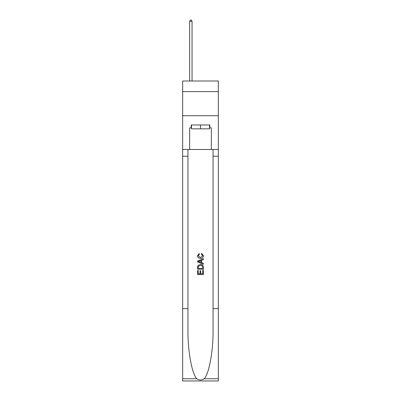 <?xml version="1.0" encoding="UTF-8"?>
<svg xmlns="http://www.w3.org/2000/svg" width="401" height="401" viewBox="0 0 401 401"><rect width="100%" height="100%" fill="white"/><g stroke="black" fill="none" stroke-linecap="round" stroke-linejoin="round"><path stroke-width="0.6" d="M218.345 91.613L218.345 81.002L182.655 81.002L182.655 91.613L218.345 91.613L218.345 115.724L182.655 115.724L182.655 91.613M209.517 124.982L209.517 128.841L191.483 128.841L191.483 124.982M200.5 124.982L200.5 128.841M202.726 270.349L202.726 273.758L200.721 273.758L202.726 273.758L202.726 270.349L203.392 270.349L203.392 274.575L197.603 274.575L197.603 270.495L197.603 274.575M200.054 270.72L200.054 273.758L198.269 273.758L200.054 273.758L200.054 270.72L200.721 270.72L200.721 273.758M198.099 265.392L197.688 266.234L198.099 265.392L200.465 264.485C202.32 264.48 203.292 265.372 203.392 267.161L203.392 269.236L197.603 269.236L197.603 267.256L197.603 269.236M201.538 253.357L201.347 254.174L201.538 253.357L203.467 255.718C203.307 257.497 202.304 258.389 200.455 258.404L200.455 258.404C198.675 258.364 197.703 257.477 197.528 255.738L199.212 253.507L199.387 254.324L198.199 255.778L200.45 257.587L202.796 255.798L201.347 254.174M204.229 378.75L218.345 378.75L218.345 380.95L182.655 380.95L182.655 308.615L187.939 308.615L187.939 330.118C187.683 350.674 191.853 373.637 196.771 378.75C199.252 380.338 201.743 380.338 204.229 378.75C209.147 373.637 213.317 350.674 213.061 330.118L213.061 149.478M197.603 261.021L197.603 261.943L203.392 264.239L197.603 261.943L197.603 261.021L203.392 258.725L197.603 261.021M213.061 308.615L218.345 308.615L218.345 115.724M182.655 308.615L182.655 115.724M187.939 149.478L187.939 308.615M218.345 378.75L218.345 308.615M182.655 149.478L189.648 149.478L189.648 127.874L191.483 127.874M209.517 127.874L209.808 127.874L209.808 124.982L191.192 124.982L191.192 127.874M209.808 127.874L211.352 127.874L211.352 149.478L218.345 149.478M189.648 149.478L211.352 149.478M203.392 258.725L203.392 259.587L201.613 260.249L201.613 262.715L203.392 263.372L203.392 264.239M199.342 261.878L200.941 262.47L200.941 260.495L198.269 261.482L199.342 261.878M200.941 260.495L200.941 262.47M197.603 267.256L197.688 266.234M202.315 265.858L202.726 268.419L202.315 265.858L200.455 265.302L198.39 266.289L198.269 268.419L202.726 268.419L198.269 268.419M197.603 270.495L198.269 270.495L198.269 273.758M192.059 81.002L192.059 21.303L189.648 21.303L189.648 81.002M189.648 21.303L190.375 20.05L191.337 20.05L192.059 21.303M213.061 156.23L218.345 156.23M187.939 156.23L182.655 156.23M182.655 378.75L196.771 378.75"/></g></svg>
